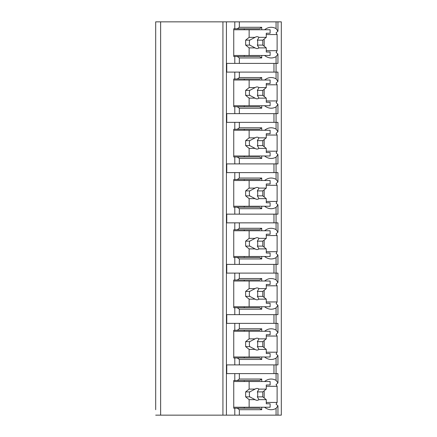 <?xml version="1.0" encoding="UTF-8"?>
<svg xmlns="http://www.w3.org/2000/svg" width="437" height="437" viewBox="0 0 437 437"><rect width="100%" height="100%" fill="white"/><g stroke="black" fill="none" stroke-linecap="round" stroke-linejoin="round"><path stroke-width="0.66" d="M266.275 402.45L277.118 402.45A18.796 13.29 90 0 1 276.069 404.138L277.948 405.804L277.948 415.15L281.313 415.15L281.313 21.85L155.687 21.85L155.687 27.291M155.687 21.85L155.687 409.709M155.687 359.46L155.687 379.043M155.687 309.21L155.687 328.793M155.687 258.955L155.687 278.544M155.687 208.706L155.687 228.294M155.687 158.456L155.687 178.045M155.687 108.207L155.687 127.79M155.687 57.957L155.687 77.54M277.948 415.15L155.687 415.15M160.63 21.85L160.63 415.15M276.069 21.85L276.069 28.613L277.948 31.196L276.069 32.862A18.796 13.29 90 0 1 277.118 34.55L277.118 50.697A18.796 13.29 90 0 1 276.069 52.385L277.948 54.051L277.948 63.398L276.069 63.398L276.069 78.862L277.948 81.446L277.948 72.1L226.754 72.1L226.754 63.398L234.8 63.398L234.8 56.471L233.751 56.471L233.751 28.776L234.8 28.776L234.8 21.85M234.8 72.1L234.8 79.026L233.751 79.026L233.751 106.721L234.8 106.721L234.8 113.647L226.754 113.647L226.754 122.349L234.8 122.349L234.8 129.276L233.751 129.276L233.751 156.97L234.8 156.97L234.8 163.897L226.754 163.897L226.754 172.604L234.8 172.604L234.8 179.525L233.751 179.525L233.751 207.225L234.8 207.225L234.8 214.146L226.754 214.146L226.754 222.854L234.8 222.854L234.8 229.775L233.751 229.775L233.751 257.475L234.8 257.475L234.8 264.396L226.754 264.396L226.754 273.103L234.8 273.103L234.8 280.03L233.751 280.03L233.751 307.724L234.8 307.724L234.8 314.651L226.754 314.651L226.754 323.353L234.8 323.353L234.8 330.279L233.751 330.279L233.751 357.974L234.8 357.974L234.8 364.9L226.754 364.9L226.754 373.602L234.8 373.602L234.8 380.529L233.751 380.529L233.751 408.224L234.8 408.224L234.8 415.15M277.948 405.804L276.069 408.387L276.069 415.15M277.948 382.949L277.948 373.602L276.069 373.602L276.069 380.365L277.948 382.949L276.069 384.615A18.796 13.29 90 0 1 277.118 386.303L266.275 386.303M277.948 332.699L277.948 323.353L276.069 323.353L276.069 330.115L277.948 332.699L276.069 334.365A18.796 13.29 90 0 1 277.118 336.053L277.118 352.2A18.796 13.29 90 0 1 276.069 353.888L277.948 355.554L276.069 358.138L276.069 364.9L234.8 364.9M277.948 355.554L277.948 364.9L276.069 364.9L276.069 373.602L234.8 373.602M277.948 282.449L277.948 273.103L276.069 273.103L276.069 279.866L277.948 282.449L276.069 284.116A18.796 13.29 90 0 1 277.118 285.803L277.118 301.951A18.796 13.29 90 0 1 276.069 303.639L277.948 305.299L276.069 307.888L276.069 314.651L234.8 314.651M277.948 305.299L277.948 314.651L276.069 314.651L276.069 323.353L234.8 323.353M277.948 232.2L277.948 222.854L276.069 222.854L276.069 229.616L277.948 232.2L276.069 233.861A18.796 13.29 90 0 1 277.118 235.554L277.118 251.701A18.796 13.29 90 0 1 276.069 253.389L277.948 255.05L276.069 257.633L276.069 264.396L234.8 264.396M277.948 255.05L277.948 264.396L276.069 264.396L276.069 273.103L234.8 273.103M277.948 181.95L277.948 172.604L276.069 172.604L276.069 179.367L277.948 181.95L276.069 183.611A18.796 13.29 90 0 1 277.118 185.299L277.118 201.446A18.796 13.29 90 0 1 276.069 203.139L277.948 204.8L276.069 207.384L276.069 214.146L234.8 214.146M277.948 204.8L277.948 214.146L276.069 214.146L276.069 222.854L234.8 222.854M277.948 131.701L277.948 122.349L276.069 122.349L276.069 129.112L277.948 131.701L276.069 133.361A18.796 13.29 90 0 1 277.118 135.049L277.118 151.197A18.796 13.29 90 0 1 276.069 152.884L277.948 154.551L276.069 157.134L276.069 163.897L234.8 163.897M277.948 154.551L277.948 163.897L276.069 163.897L276.069 172.604L234.8 172.604M277.948 81.446L276.069 83.112A18.796 13.29 90 0 1 277.118 84.8L277.118 100.947A18.796 13.29 90 0 1 276.069 102.635L277.948 104.301L276.069 106.885L276.069 113.647L234.8 113.647M277.948 104.301L277.948 113.647L276.069 113.647L276.069 122.349L234.8 122.349M277.948 54.051L276.069 56.635L276.069 63.398L234.8 63.398M264.582 407.235A18.796 13.29 90 0 0 271.169 409.709A18.796 13.29 90 0 0 276.069 408.387M277.118 402.45L277.118 386.303M273.966 72.1L273.966 63.398M237.247 408.224L259.633 408.224L261.73 409.709L239.345 409.709L237.247 408.224L234.8 408.224M239.345 409.709L239.345 415.15M234.8 28.776L237.247 28.776L239.345 27.291L261.73 27.291L261.73 29.765M239.345 21.85L239.345 27.291M239.345 373.602L239.345 379.043L261.73 379.043L259.633 380.529L237.247 380.529L239.345 379.043M237.247 380.529L234.8 380.529M261.73 356.985L261.73 359.46L239.345 359.46L237.247 357.974L234.8 357.974M239.345 359.46L239.345 364.9M239.345 323.353L239.345 328.793L261.73 328.793L261.73 331.268M234.8 330.279L237.247 330.279L239.345 328.793M261.73 306.736L261.73 309.21L239.345 309.21L237.247 307.724L234.8 307.724M239.345 309.21L239.345 314.651M239.345 273.103L239.345 278.544L261.73 278.544L261.73 281.018M234.8 280.03L237.247 280.03L239.345 278.544M261.73 256.486L261.73 258.955L239.345 258.955L237.247 257.475L234.8 257.475M239.345 258.955L239.345 264.396M239.345 222.854L239.345 228.294L261.73 228.294L261.73 230.763M234.8 229.775L237.247 229.775L239.345 228.294M261.73 206.237L261.73 208.706L239.345 208.706L237.247 207.225L234.8 207.225M239.345 208.706L239.345 214.146M239.345 172.604L239.345 178.045L261.73 178.045L261.73 180.514M234.8 179.525L237.247 179.525L239.345 178.045M261.73 155.982L261.73 158.456L239.345 158.456L237.247 156.97L234.8 156.97M239.345 158.456L239.345 163.897M239.345 122.349L239.345 127.79L261.73 127.79L261.73 130.264M234.8 129.276L237.247 129.276L239.345 127.79M261.73 105.732L261.73 108.207L239.345 108.207L237.247 106.721L234.8 106.721M239.345 108.207L239.345 113.647M239.345 72.1L239.345 77.54L261.73 77.54L261.73 80.015M234.8 79.026L237.247 79.026L239.345 77.54M261.73 55.483L261.73 57.957L239.345 57.957L237.247 56.471L234.8 56.471M239.345 57.957L239.345 63.398M261.73 407.235L261.73 409.709M276.069 28.613A18.796 13.29 90 0 0 271.169 27.291A18.796 13.29 90 0 0 264.582 29.765M276.069 380.365A18.796 13.29 90 0 0 271.169 379.043A18.796 13.29 90 0 0 264.582 381.517M261.73 379.043L261.73 381.517M264.582 356.985A18.796 13.29 90 0 0 271.169 359.46A18.796 13.29 90 0 0 276.069 358.138M276.069 330.115A18.796 13.29 90 0 0 271.169 328.793A18.796 13.29 90 0 0 264.582 331.268M264.582 306.736A18.796 13.29 90 0 0 271.169 309.21A18.796 13.29 90 0 0 276.069 307.888M276.069 279.866A18.796 13.29 90 0 0 271.169 278.544A18.796 13.29 90 0 0 264.582 281.018M264.582 256.486A18.796 13.29 90 0 0 271.169 258.955A18.796 13.29 90 0 0 276.069 257.633M276.069 229.616A18.796 13.29 90 0 0 271.169 228.294A18.796 13.29 90 0 0 264.582 230.763M264.582 206.237A18.796 13.29 90 0 0 271.169 208.706A18.796 13.29 90 0 0 276.069 207.384M276.069 179.367A18.796 13.29 90 0 0 271.169 178.045A18.796 13.29 90 0 0 264.582 180.514M264.582 155.982A18.796 13.29 90 0 0 271.169 158.456A18.796 13.29 90 0 0 276.069 157.134M276.069 129.112A18.796 13.29 90 0 0 271.169 127.79A18.796 13.29 90 0 0 264.582 130.264M264.582 105.732A18.796 13.29 90 0 0 271.169 108.207A18.796 13.29 90 0 0 276.069 106.885M276.069 78.862A18.796 13.29 90 0 0 271.169 77.54A18.796 13.29 90 0 0 264.582 80.015M264.582 55.483A18.796 13.29 90 0 0 271.169 57.957A18.796 13.29 90 0 0 276.069 56.635M244.239 408.224L244.239 407.235M244.239 381.517L244.239 380.529M264.177 397.97L264.177 390.787M233.751 381.517L270.121 381.517L270.121 384.981L266.275 384.981L266.275 389.105L258.972 389.105A5.938 4.195 90 0 0 257.043 388.444A5.938 4.195 90 0 0 255.115 389.105L249.139 389.105L245.643 391.902L245.643 396.851L249.729 396.851L255.115 399.647L249.139 399.647L249.139 407.235L270.121 407.235L270.121 403.777L266.275 403.777L266.275 399.647L258.972 399.647L257.36 396.851L262.779 396.851L266.275 399.647M249.139 381.517L249.139 389.105M255.115 399.647A5.938 4.195 90 0 0 257.043 400.314A5.938 4.195 90 0 0 258.972 399.647M266.275 389.105L262.779 391.902L262.779 396.851M257.36 396.851A5.938 4.195 90 0 0 257.36 391.902L262.779 391.902M257.36 391.902L258.972 389.105M255.115 389.105L249.729 391.902A5.938 4.195 90 0 0 249.729 396.851M245.643 391.902L249.729 391.902M245.643 396.851L249.139 399.647M233.751 407.235L249.139 407.235M237.247 28.776L259.633 28.776L261.73 27.291M261.73 57.957L259.633 56.471L237.247 56.471M244.239 56.471L244.239 55.483M244.239 29.765L244.239 28.776M264.177 46.213L264.177 39.03M277.118 50.697L266.275 50.697M277.118 34.55L266.275 34.55M233.751 29.765L270.121 29.765L270.121 33.223L266.275 33.223L266.275 37.353L258.972 37.353A5.938 4.195 90 0 0 257.043 36.686A5.938 4.195 90 0 0 255.115 37.353L249.139 37.353L245.643 40.149L245.643 45.098L249.729 45.098L255.115 47.895L249.139 47.895L249.139 55.483L270.121 55.483L270.121 52.019L266.275 52.019L266.275 47.895L258.972 47.895L257.36 45.098L262.779 45.098L266.275 47.895M249.139 29.765L249.139 37.353M255.115 47.895A5.938 4.195 90 0 0 257.043 48.556A5.938 4.195 90 0 0 258.972 47.895M266.275 37.353L262.779 40.149L262.779 45.098M257.36 45.098A5.938 4.195 90 0 0 257.36 40.149L262.779 40.149M257.36 40.149L258.972 37.353M255.115 37.353L249.729 40.149A5.938 4.195 90 0 0 249.729 45.098M245.643 40.149L249.729 40.149M245.643 45.098L249.139 47.895M233.751 55.483L249.139 55.483M273.966 373.602L273.966 364.9M261.73 359.46L259.633 357.974L237.247 357.974M237.247 330.279L259.633 330.279L261.73 328.793M244.239 331.268L244.239 330.279M277.118 336.053L266.275 336.053M277.118 352.2L266.275 352.2M264.177 347.721L264.177 340.532M244.239 357.974L244.239 356.985M233.751 331.268L270.121 331.268L270.121 334.731L266.275 334.731L266.275 338.855L258.972 338.855A5.938 4.195 90 0 0 257.043 338.189A5.938 4.195 90 0 0 255.115 338.855L249.139 338.855L245.643 341.652L245.643 346.601L249.729 346.601L255.115 349.398L249.139 349.398L249.139 356.985L270.121 356.985L270.121 353.522L266.275 353.522L266.275 349.398L258.972 349.398L257.36 346.601L262.779 346.601L266.275 349.398M249.139 331.268L249.139 338.855M255.115 349.398A5.938 4.195 90 0 0 257.043 350.064A5.938 4.195 90 0 0 258.972 349.398M266.275 338.855L262.779 341.652L262.779 346.601M257.36 346.601A5.938 4.195 90 0 0 257.36 341.652L262.779 341.652M257.36 341.652L258.972 338.855M255.115 338.855L249.729 341.652A5.938 4.195 90 0 0 249.729 346.601M245.643 341.652L249.729 341.652M245.643 346.601L249.139 349.398M233.751 356.985L249.139 356.985M273.966 323.353L273.966 314.651M261.73 309.21L259.633 307.724L237.247 307.724M237.247 280.03L259.633 280.03L261.73 278.544M244.239 281.018L244.239 280.03M277.118 285.803L266.275 285.803M277.118 301.951L266.275 301.951M264.177 297.466L264.177 290.283M244.239 307.724L244.239 306.736M233.751 281.018L270.121 281.018L270.121 284.476L266.275 284.476L266.275 288.606L258.972 288.606A5.938 4.195 90 0 0 257.043 287.939A5.938 4.195 90 0 0 255.115 288.606L249.139 288.606L245.643 291.403L245.643 296.352L249.729 296.352L255.115 299.148L249.139 299.148L249.139 306.736L270.121 306.736L270.121 303.273L266.275 303.273L266.275 299.148L258.972 299.148L257.36 296.352L262.779 296.352L266.275 299.148M249.139 281.018L249.139 288.606M255.115 299.148A5.938 4.195 90 0 0 257.043 299.809A5.938 4.195 90 0 0 258.972 299.148M266.275 288.606L262.779 291.403L262.779 296.352M257.36 296.352A5.938 4.195 90 0 0 257.36 291.403L262.779 291.403M257.36 291.403L258.972 288.606M255.115 288.606L249.729 291.403A5.938 4.195 90 0 0 249.729 296.352M245.643 291.403L249.729 291.403M245.643 296.352L249.139 299.148M233.751 306.736L249.139 306.736M273.966 273.103L273.966 264.396M261.73 258.955L259.633 257.475L237.247 257.475M237.247 229.775L259.633 229.775L261.73 228.294M244.239 230.763L244.239 229.775M277.118 235.554L266.275 235.554M277.118 251.701L266.275 251.701M264.177 247.216L264.177 240.033M244.239 257.475L244.239 256.486M233.751 230.763L270.121 230.763L270.121 234.227L266.275 234.227L266.275 238.356L258.972 238.356A5.938 4.195 90 0 0 257.043 237.69A5.938 4.195 90 0 0 255.115 238.356L249.139 238.356L245.643 241.153L245.643 246.097L249.729 246.097L255.115 248.899L249.139 248.899L249.139 256.486L270.121 256.486L270.121 253.023L266.275 253.023L266.275 248.899L258.972 248.899L257.36 246.097L262.779 246.097L266.275 248.899M249.139 230.763L249.139 238.356M255.115 248.899A5.938 4.195 90 0 0 257.043 249.56A5.938 4.195 90 0 0 258.972 248.899M266.275 238.356L262.779 241.153L262.779 246.097M257.36 246.097A5.938 4.195 90 0 0 257.36 241.153L262.779 241.153M257.36 241.153L258.972 238.356M255.115 238.356L249.729 241.153A5.938 4.195 90 0 0 249.729 246.097M245.643 241.153L249.729 241.153M245.643 246.097L249.139 248.899M233.751 256.486L249.139 256.486M273.966 222.854L273.966 214.146M261.73 208.706L259.633 207.225L237.247 207.225M237.247 179.525L259.633 179.525L261.73 178.045M244.239 180.514L244.239 179.525M277.118 185.299L266.275 185.299M277.118 201.446L266.275 201.446M264.177 196.967L264.177 189.784M244.239 207.225L244.239 206.237M233.751 180.514L270.121 180.514L270.121 183.977L266.275 183.977L266.275 188.101L258.972 188.101A5.938 4.195 90 0 0 257.043 187.44A5.938 4.195 90 0 0 255.115 188.101L249.139 188.101L245.643 190.903L245.643 195.847L249.729 195.847L255.115 198.644L249.139 198.644L249.139 206.237L270.121 206.237L270.121 202.773L266.275 202.773L266.275 198.644L258.972 198.644L257.36 195.847L262.779 195.847L266.275 198.644M249.139 180.514L249.139 188.101M255.115 198.644A5.938 4.195 90 0 0 257.043 199.31A5.938 4.195 90 0 0 258.972 198.644M266.275 188.101L262.779 190.903L262.779 195.847M257.36 195.847A5.938 4.195 90 0 0 257.36 190.903L262.779 190.903M257.36 190.903L258.972 188.101M255.115 188.101L249.729 190.903A5.938 4.195 90 0 0 249.729 195.847M245.643 190.903L249.729 190.903M245.643 195.847L249.139 198.644M233.751 206.237L249.139 206.237M273.966 172.604L273.966 163.897M261.73 158.456L259.633 156.97L237.247 156.97M237.247 129.276L259.633 129.276L261.73 127.79M244.239 130.264L244.239 129.276M277.118 135.049L266.275 135.049M277.118 151.197L266.275 151.197M264.177 146.717L264.177 139.534M244.239 156.97L244.239 155.982M233.751 130.264L270.121 130.264L270.121 133.727L266.275 133.727L266.275 137.852L258.972 137.852A5.938 4.195 90 0 0 257.043 137.191A5.938 4.195 90 0 0 255.115 137.852L249.139 137.852L245.643 140.648L245.643 145.597L249.729 145.597L255.115 148.394L249.139 148.394L249.139 155.982L270.121 155.982L270.121 152.524L266.275 152.524L266.275 148.394L258.972 148.394L257.36 145.597L262.779 145.597L266.275 148.394M249.139 130.264L249.139 137.852M255.115 148.394A5.938 4.195 90 0 0 257.043 149.061A5.938 4.195 90 0 0 258.972 148.394M266.275 137.852L262.779 140.648L262.779 145.597M257.36 145.597A5.938 4.195 90 0 0 257.36 140.648L262.779 140.648M257.36 140.648L258.972 137.852M255.115 137.852L249.729 140.648A5.938 4.195 90 0 0 249.729 145.597M245.643 140.648L249.729 140.648M245.643 145.597L249.139 148.394M233.751 155.982L249.139 155.982M273.966 122.349L273.966 113.647M261.73 108.207L259.633 106.721L237.247 106.721M237.247 79.026L259.633 79.026L261.73 77.54M244.239 80.015L244.239 79.026M277.118 84.8L266.275 84.8M277.118 100.947L266.275 100.947M264.177 96.468L264.177 89.279M244.239 106.721L244.239 105.732M233.751 80.015L270.121 80.015L270.121 83.478L266.275 83.478L266.275 87.602L258.972 87.602A5.938 4.195 90 0 0 257.043 86.936A5.938 4.195 90 0 0 255.115 87.602L249.139 87.602L245.643 90.399L245.643 95.348L249.729 95.348L255.115 98.145L249.139 98.145L249.139 105.732L270.121 105.732L270.121 102.269L266.275 102.269L266.275 98.145L258.972 98.145L257.36 95.348L262.779 95.348L266.275 98.145M249.139 80.015L249.139 87.602M255.115 98.145A5.938 4.195 90 0 0 257.043 98.811A5.938 4.195 90 0 0 258.972 98.145M266.275 87.602L262.779 90.399L262.779 95.348M257.36 95.348A5.938 4.195 90 0 0 257.36 90.399L262.779 90.399M257.36 90.399L258.972 87.602M255.115 87.602L249.729 90.399A5.938 4.195 90 0 0 249.729 95.348M245.643 90.399L249.729 90.399M245.643 95.348L249.139 98.145M233.751 105.732L249.139 105.732M222.93 21.85L222.93 415.15M226.426 21.85L226.426 415.15M277.948 21.85L277.948 31.196"/></g></svg>
